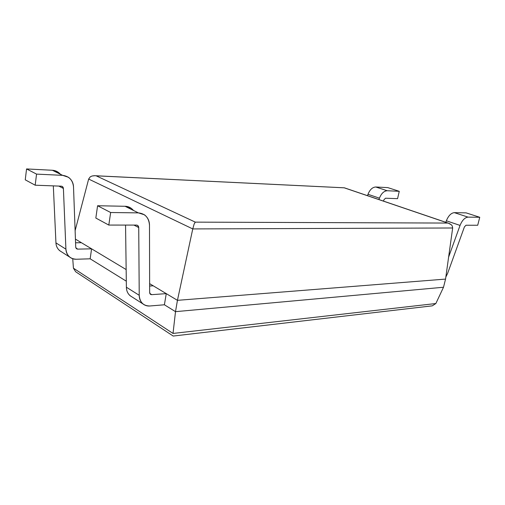 <?xml version="1.0" encoding="UTF-8"?>
<svg xmlns="http://www.w3.org/2000/svg" width="505" height="505" viewBox="0 0 505 505"><rect width="100%" height="100%" fill="white"/><g stroke="black" fill="none" stroke-linecap="round" stroke-linejoin="round"><path stroke-width="0.76" d="M58.132 172.18L52.375 170.267L62.626 175.349L52.375 170.267L26.563 168.935L36.556 174.111L62.626 175.349L68.434 177.261C71.672 179.717 73.364 182.924 73.509 186.869L75.725 247.103L76.489 248.706L77.802 249.129L91.588 248.82L75.434 239.124L91.588 248.82L90.161 258.806L91.588 248.82L126.149 269.556L91.588 248.82L77.802 249.129C76.564 249.053 75.876 248.378 75.725 247.103L73.509 186.869C72.77 180.07 69.141 176.232 62.626 175.349L36.556 174.111L26.563 168.935L25.25 179.824L35.18 185.202L36.556 174.111L35.18 185.202L25.25 179.824L26.563 168.935L52.375 170.267C55.487 170.419 58.176 171.75 60.436 174.263M73.427 268.174L173.019 333.439L175.506 311.661L164.396 304.78L149.916 305.98C147.321 306.226 144.973 305.519 142.852 303.858C140.447 301.636 139.235 298.783 139.228 295.299L138.73 227.566L137.751 225.489L136.476 225.085L108.802 225.072L95.83 218.046L97.585 205.743L125.057 206.28L138.37 212.876L144.462 214.795C147.807 217.421 149.486 220.944 149.493 225.363L149.65 292.509L150.395 294.257L151.759 294.661L149.834 293.474L151.759 294.661L166.265 293.632L149.631 283.646L166.265 293.632L164.396 304.78L166.265 293.632L177.444 300.336L175.506 311.661L443.51 287.25L445.555 279.088L443.51 287.25L175.506 311.661L177.444 300.336L445.555 279.088L177.444 300.336L166.265 293.632L151.759 294.661C150.465 294.642 149.758 293.923 149.65 292.509L149.493 225.363C148.956 217.775 145.251 213.615 138.37 212.876L110.652 212.517L97.585 205.743L95.83 218.046L108.802 225.072L110.652 212.517L108.802 225.072L136.476 225.085C137.859 225.211 138.61 226.038 138.73 227.566L139.228 295.299C139.847 302.407 143.407 305.967 149.916 305.98L164.396 304.78L175.506 311.661L173.019 333.439L435.847 303.53L173.019 333.439L73.427 268.174L72.739 258.743L73.427 268.174L75.655 271.747L173.064 335.964M173.164 336.052L432.293 305.847L435.847 303.53L443.51 287.25L435.847 303.53M194.848 222.478L195.321 222.131L96.152 175.816L94.871 175.696L92.049 176.005L90.218 176.876L88.653 179.054L75.119 230.665L88.653 179.054L90.218 176.876L92.049 176.005L94.366 175.689L344.435 187.816L96.152 175.816L195.321 222.131L447.878 223.065L344.328 187.854L447.878 223.065L195.321 222.131L194.128 224.062L192.758 228.929L452.669 227.982L452.24 225.912L451.262 224.712L448.194 223.122M449.16 223.431L451.262 224.712L452.24 225.912L452.669 227.982L445.555 279.088L452.669 227.982L192.758 228.929L88.653 179.054L192.758 228.929L194.128 224.062M192.758 228.929L177.444 300.336L192.758 228.929M90.161 258.806L126.307 281.19L90.161 258.806L76.394 259.248L90.161 258.806M95.432 175.74L344.416 187.828L448.415 223.178M387.808 187.614L399.266 191.313L397.568 198.661L399.266 191.313L387.234 190.739C383.945 190.972 381.351 193.447 379.432 198.162L378.946 199.557L379.432 198.162L367.987 194.292C369.875 189.64 372.463 187.203 375.752 186.995L387.808 187.614L375.752 186.995C372.463 187.203 369.875 189.64 367.987 194.292L367.507 195.669L367.987 194.292L379.432 198.162C381.351 193.447 383.945 190.972 387.234 190.739L375.752 186.995L387.234 190.739L399.266 191.313L387.808 187.614M75.567 242.791L81.387 242.697L75.567 242.791M61.553 251.869C58.037 249.912 56.162 246.92 55.941 242.886L53.322 185.878L55.941 242.886L65.915 249.167C66.71 255.587 70.208 258.951 76.394 259.248C73.938 259.355 71.678 258.617 69.614 257.026C67.266 254.918 66.029 252.298 65.915 249.167L63.403 188.46L65.915 249.167L55.941 242.886C56.068 245.973 57.299 248.561 59.641 250.644L61.553 251.869M61.2 186.168L35.18 185.202L61.2 186.168C62.506 186.332 63.245 187.096 63.403 188.46L62.418 186.572L61.2 186.168M383.491 201.104L383.983 199.702L385.536 198.219L397.568 198.661L385.536 198.219L383.983 199.702L383.491 201.104M58.814 186.08L63.403 188.46L58.814 186.08M77.802 249.129L75.927 247.98L77.802 249.129M466.102 212.87L479.75 217.276L477.711 225.243L466.008 225.236L477.711 225.243L479.75 217.276L468.053 217.125C464.84 217.497 462.17 220.262 460.049 225.419L448.61 257.114L460.049 225.419C462.17 220.262 464.84 217.497 468.053 217.125L479.75 217.276L466.102 212.87L454.336 212.643L466.102 212.87M132.013 296.927C128.365 294.926 126.49 291.688 126.389 287.219L125.556 225.078L126.389 287.219C126.42 290.646 127.632 293.455 130.037 295.665L132.013 296.927M131.104 208.199L125.057 206.28C128.358 206.324 131.167 207.719 133.478 210.452M149.631 286.026L153.223 285.805L149.631 286.026M445.82 222.295L446.357 220.792C448.44 215.711 451.104 212.996 454.336 212.643L468.053 217.125L454.336 212.643C451.104 212.996 448.44 215.711 446.357 220.792L460.049 225.419L446.357 220.792L445.82 222.295M445.839 277.03L447.613 273.388L464.417 226.897L466.008 225.236L464.417 226.897L447.613 273.388L445.839 277.03M139.228 295.299L126.389 287.219L139.228 295.299M138.73 227.566L133.945 225.085L138.73 227.566M97.585 205.743L110.652 212.517L138.37 212.876L125.057 206.28L97.585 205.743M62.418 186.572L61.888 186.301M69.614 257.026L59.641 250.644M142.852 303.858L130.037 295.665M137.751 225.489L137.196 225.205"/></g></svg>
